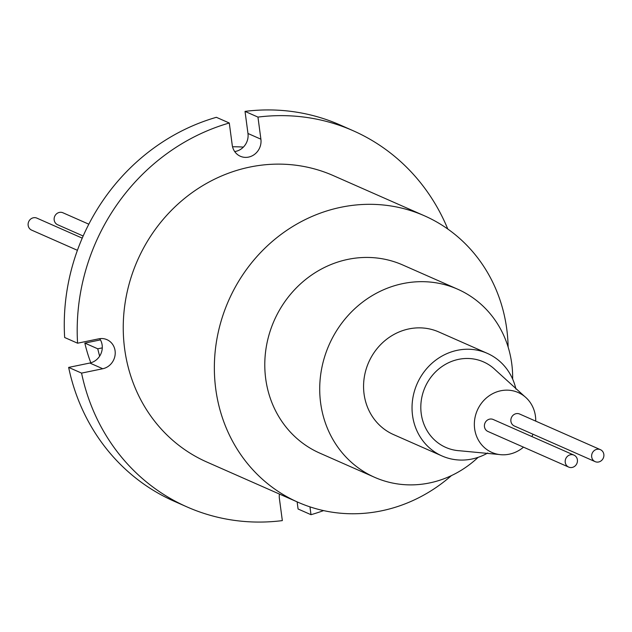 <?xml version="1.0" encoding="UTF-8"?>
<svg xmlns="http://www.w3.org/2000/svg" width="632" height="632" viewBox="0 0 632 632"><rect width="100%" height="100%" fill="white"/><g stroke="black" fill="none" stroke-linecap="round" stroke-linejoin="round"><path stroke-width="0.95" d="M447.788 229.029A205.629 190.382 113.8 0 0 353.138 130.721L340.214 125.018A205.629 190.382 113.8 0 0 245.026 111.39L247.973 133.486A15.421 14.275 -66.2 0 1 235.633 151.396A15.421 14.275 -66.2 0 1 234.693 151.554M353.138 130.721A205.629 190.382 113.8 0 0 257.951 117.094L260.898 139.19A15.421 14.275 -66.2 0 1 248.558 157.099A15.421 14.275 -66.2 0 1 240.342 156.254A15.421 14.275 -66.2 0 1 232.228 145.099L229.282 123.003A205.629 190.382 113.8 0 0 77.578 343.2L98.758 338.831A15.421 14.275 -66.2 0 1 106.982 339.676A15.421 14.275 -66.2 0 1 115.056 355.247A15.421 14.275 -66.2 0 1 102.747 368.74L81.568 373.109A205.629 190.382 113.8 0 0 187.151 506.983A205.629 190.382 113.8 0 0 282.338 520.61L279.391 498.514A15.421 14.275 -66.2 0 1 279.423 494.058M83.163 236.005L57.623 224.731A6.541 6.059 -66.2 0 1 54.194 218.127A6.541 6.059 -66.2 0 1 59.416 212.407A6.541 6.059 -66.2 0 1 62.9 212.763L88.82 224.194M77.412 250.312L31.6 230.103A6.541 6.059 -66.2 0 1 28.171 223.491A6.541 6.059 -66.2 0 1 33.393 217.771A6.541 6.059 -66.2 0 1 36.885 218.127L82.239 238.138M596.916 449.305A6.541 6.059 113.8 0 0 591.694 455.024A6.541 6.059 113.8 0 0 595.115 461.629A6.541 6.059 113.8 0 0 598.607 461.992A6.541 6.059 113.8 0 0 603.829 456.264A6.541 6.059 113.8 0 0 600.4 449.66A6.541 6.059 113.8 0 0 596.916 449.305M600.4 449.66L519.623 414.023A6.541 6.059 113.8 0 0 516.139 413.668A6.541 6.059 113.8 0 0 510.917 419.387A6.541 6.059 113.8 0 0 514.337 426L595.115 461.629M570.475 454.756A6.541 6.059 113.8 0 0 565.253 460.475A6.541 6.059 113.8 0 0 568.674 467.088A6.541 6.059 113.8 0 0 572.165 467.443A6.541 6.059 113.8 0 0 577.387 461.723A6.541 6.059 113.8 0 0 573.959 455.111A6.541 6.059 113.8 0 0 570.475 454.756M573.959 455.111L493.181 419.482A6.541 6.059 113.8 0 0 489.697 419.119A6.541 6.059 113.8 0 0 484.475 424.846A6.541 6.059 113.8 0 0 487.896 431.451L568.674 467.088M535.739 421.133A32.714 30.289 113.8 0 0 530.09 402.315A32.714 30.289 113.8 0 0 524.615 396.438L495.488 370.028A46.736 43.268 113.8 0 0 441.981 366.544A46.736 43.268 113.8 0 0 422.713 420.62A46.736 43.268 113.8 0 0 459.867 450.782L499.004 454.487A32.714 30.289 113.8 0 0 523.501 447.156M524.615 396.438A32.714 30.289 113.8 0 0 484.167 400.064A32.714 30.289 113.8 0 0 479.996 442.637A32.714 30.289 113.8 0 0 499.004 454.487M531.875 436.546A32.714 30.289 113.8 0 0 532.966 434.216M515.917 389.091A56.082 51.919 113.8 0 0 487.288 353.351A56.082 51.919 113.8 0 0 457.402 350.286A56.082 51.919 113.8 0 0 412.649 399.329A56.082 51.919 113.8 0 0 442.021 455.964A56.082 51.919 113.8 0 0 471.907 459.029A56.082 51.919 113.8 0 0 487.722 453.01M487.288 353.351L438.821 331.966A56.082 51.919 113.8 0 0 408.936 328.909A56.082 51.919 113.8 0 0 364.182 377.952A56.082 51.919 113.8 0 0 393.554 434.587L442.021 455.964M512.647 379.097A102.811 95.195 113.8 0 0 457.687 289.211A102.811 95.195 113.8 0 0 402.892 283.594A102.811 95.195 113.8 0 0 320.843 373.512A102.811 95.195 113.8 0 0 374.689 477.342A102.811 95.195 113.8 0 0 429.491 482.959A102.811 95.195 113.8 0 0 478.132 457.339M457.687 289.211L402.758 264.982A102.811 95.195 113.8 0 0 347.963 259.365A102.811 95.195 113.8 0 0 265.914 349.275A102.811 95.195 113.8 0 0 319.76 453.112L374.689 477.342M508.128 347.047A156.554 144.949 113.8 0 0 424.451 215.804A156.554 144.949 113.8 0 0 341.003 207.257A156.554 144.949 113.8 0 0 216.073 344.171A156.554 144.949 113.8 0 0 298.075 502.282A156.554 144.949 113.8 0 0 381.515 510.83A156.554 144.949 113.8 0 0 451.422 475.604M424.451 215.804L333.333 175.617A156.554 144.949 113.8 0 0 249.893 167.061A156.554 144.949 113.8 0 0 124.962 303.976A156.554 144.949 113.8 0 0 206.956 462.087L298.075 502.282M257.951 117.094L245.026 111.39M309.957 506.864L310.999 514.693A205.629 190.382 113.8 0 0 323.576 510.609M310.999 514.693L298.075 508.997L297.127 501.863M81.568 373.109L68.643 367.405A205.629 190.382 113.8 0 0 174.227 501.279L187.151 506.983M243.391 147.106A154.216 142.785 113.8 0 0 232.552 146.774M102.289 347.869L97.763 348.801L84.838 343.097A154.216 142.785 113.8 0 0 90.826 362.792M97.763 348.801A154.216 142.785 113.8 0 0 99.651 356.148M100.449 339.882L84.838 343.097M99.698 338.673A15.421 14.275 -66.2 0 1 89.823 363.037L68.643 367.405M229.282 123.003L216.357 117.307A205.629 190.382 113.8 0 0 64.654 337.504L77.578 343.2M102.747 368.74L89.823 363.037M260.898 139.19L247.973 133.486"/></g></svg>
